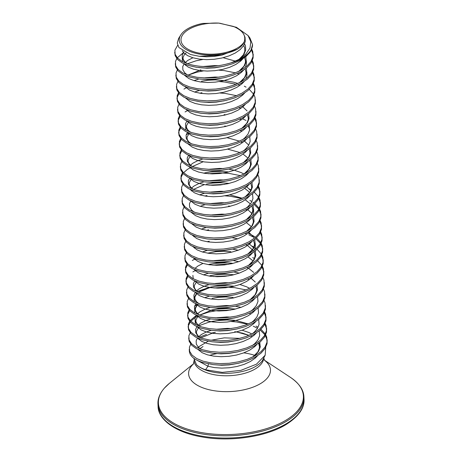 <?xml version="1.0" encoding="UTF-8"?>
<svg xmlns="http://www.w3.org/2000/svg" width="462" height="462" viewBox="0 0 462 462"><rect width="100%" height="100%" fill="white"/><g stroke="black" fill="none" stroke-linecap="round" stroke-linejoin="round"><path stroke-width="0.69" d="M180.752 35.02L178.638 38.404L177.269 43.053L178.927 47.563L190.563 54.533L199.272 56.283L221.945 55.111L237.607 49.122A34.026 16.361 177.2 0 1 191.332 51.963A34.026 16.361 177.2 0 1 180.752 35.02A34.026 16.361 177.2 0 1 202.749 23.435L218.745 23.1A32.282 15.523 177.2 0 0 184.003 33.154A32.282 15.523 177.2 0 0 192.458 51.276A32.282 15.523 177.2 0 0 244.184 41.846L244.392 41.089C245.986 35.118 242.319 30.226 233.391 26.421L218.745 23.1M219.658 23.198L236.463 27.322L248.036 35.516L250.785 41.62L250.023 47.996L245.865 54.123L238.733 59.517A38.981 18.74 -2.8 0 0 252.552 44.6L249.936 37.988L248.036 35.51M190.748 344.178L189.432 347.222L189.645 351.316L192.105 355.163L196.668 358.518L203.066 361.163L210.932 362.913L219.802 363.64L229.164 363.288L238.473 361.838L247.182 359.355L254.781 355.959L260.834 351.819L264.986 347.153L266.996 342.203L266.741 337.231L265.748 334.788M265.35 334.09L260.995 329.291M257.784 327.073L256.058 326.108M189.253 349.266L189.374 351.518C190.073 356.335 194.664 360.025 203.136 362.589L213.126 364.622L219.877 365.072L229.239 364.714L238.415 363.294L247.251 360.787L254.851 357.386L260.903 353.251L265.055 348.579L267.065 343.63L267.157 339.726M267.169 340.442L265.419 335.516M264.969 334.823L260.187 330.047M257.53 328.309L253.257 326.178M177.685 45.247L174.902 50.167L175.115 54.256L177.575 58.108L182.138 61.463L188.536 64.103C201.703 67.804 215.875 67.383 231.069 62.844L238.733 59.517M174.723 52.206L175.185 55.688L177.645 59.534L182.207 62.89L188.606 65.535L196.477 67.285L205.347 68.012L214.709 67.66L223.885 66.239L232.721 63.727L240.321 60.331L246.379 56.191L250.716 51.23A39.137 18.821 177.2 0 1 231.069 62.844M176.779 58.547L175.462 61.59L175.675 65.685L178.136 69.531L182.698 72.886L189.097 75.531L196.962 77.281L205.833 78.014L215.194 77.656L224.503 76.207L233.212 73.724L240.812 70.328L246.864 66.187L251.016 61.521L253.026 56.572L252.772 51.6L251.767 49.139M175.283 63.635L175.745 67.111L178.205 70.957L182.767 74.313L189.166 76.958L199.157 78.99L205.908 79.441L215.269 79.083L224.445 77.662L233.281 75.156L240.881 71.76L246.933 67.619L251.085 62.953L253.095 57.998L253.188 54.094M253.199 54.811L251.444 49.884M177.333 69.976L176.022 73.019L176.23 77.108L178.69 80.954L183.252 84.315L189.657 86.954L197.522 88.704L206.393 89.437L215.754 89.079L225.063 87.636L233.766 85.152L241.372 81.757L247.424 77.616L251.576 72.95L253.586 68.001L253.332 63.028L252.333 60.58M175.843 75.058L176.305 78.534L178.759 82.386L183.327 85.741L189.726 88.381L199.711 90.413L206.462 90.864L215.823 90.512L225.133 89.062L233.836 86.579L241.441 83.183L247.493 79.042L251.646 74.376L253.655 69.427L253.742 65.523M253.754 66.239L252.009 61.313M177.893 81.399L176.582 84.442L176.79 88.537L179.25 92.383L183.812 95.738L190.217 98.383L198.083 100.133L206.953 100.86L216.314 100.508L225.618 99.059L234.326 96.575L241.926 93.18L247.984 89.039L252.137 84.373L254.14 79.424L253.892 74.451L252.893 72.003M176.397 86.481L176.859 89.963L179.32 93.809L183.882 97.164L190.286 99.809L200.271 101.836L207.022 102.293L216.383 101.935L225.56 100.514L234.396 98.008L242.001 94.606L248.054 90.471L252.206 85.799L254.215 80.85L254.302 76.946M254.314 77.662L252.564 72.736M178.453 92.827L177.137 95.865L177.35 99.959L179.81 103.806L184.373 107.161L190.771 109.806L198.637 111.556L207.513 112.289L216.874 111.931L226.178 110.482L234.887 108.004L242.486 104.608L248.539 100.468L252.691 95.796L254.701 90.847L254.447 85.88L253.453 83.431M176.958 97.909L177.42 101.386L179.88 105.238L184.442 108.593L190.846 111.232L200.831 113.265L207.582 113.716L216.944 113.357L226.12 111.943L234.956 109.43L242.556 106.035L248.614 101.894L252.766 97.228L254.77 92.279L254.862 88.375M254.874 89.085L253.124 84.165M179.013 104.25L177.697 107.294L177.91 111.382L180.371 115.234L184.933 118.59L191.332 121.229L199.197 122.984L208.073 123.712L217.435 123.36L226.738 121.91L235.447 119.427L243.047 116.031L249.099 111.891L253.251 107.224L255.261 102.275L255.007 97.303L254.013 94.854M253.615 94.161L249.261 89.362M246.05 87.145L244.323 86.18M177.518 109.332L177.98 112.815L180.44 116.661L185.002 120.016L191.401 122.661L201.392 124.688L208.143 125.138L217.504 124.786L226.68 123.366L235.516 120.853L243.116 117.458L249.168 113.317L253.32 108.651L255.33 103.702L255.422 99.798M179.568 115.673L178.257 118.717L178.465 122.811L180.925 126.657L185.493 130.013L191.892 132.658L199.757 134.407L208.628 135.141L217.989 134.783L227.298 133.333L236.001 130.85L243.607 127.454L249.659 123.314L253.811 118.647L255.821 113.698L255.567 108.726L254.568 106.283M178.078 120.761L178.54 124.238L180.994 128.084L185.562 131.439L191.961 134.084L201.946 136.117L208.697 136.567L218.058 136.209L227.368 134.76L236.07 132.282L243.676 128.886L249.728 124.746L253.881 120.074L255.89 115.125L255.977 111.221M180.128 127.102L178.817 130.145L179.025 134.234L181.485 138.08L186.047 141.441L192.452 144.08L200.317 145.83L209.188 146.564L218.549 146.206L227.853 144.762L236.561 142.279L244.167 138.883L250.219 134.742L254.371 130.076L256.381 125.121L256.127 120.155L255.128 117.706M178.632 132.184L179.094 135.661L181.554 139.512L186.117 142.868L192.521 145.507L202.506 147.54L209.257 147.99L218.618 147.638L227.795 146.217L236.631 143.705L244.236 140.309L250.288 136.169L254.441 131.503L256.45 126.553L256.537 122.649M256.549 123.366L254.799 118.439M180.688 138.525L179.377 141.568L179.585 145.663L182.045 149.509L186.608 152.864L193.006 155.509L200.878 157.259L209.748 157.987L219.109 157.634L228.413 156.185L237.122 153.702L244.721 150.306L250.779 146.165L254.932 141.499L256.936 136.55L256.681 131.578L255.688 129.129M245.998 120.455L243.133 119.098M179.192 143.607L179.654 147.089L182.115 150.935L186.677 154.291L193.081 156.936L203.066 158.963L209.817 159.419L219.179 159.061L228.355 157.64L237.191 155.134L244.791 151.732L250.849 147.597L255.001 142.925L257.005 137.976L257.097 134.072M181.248 149.954L179.932 152.991L180.145 157.086L182.606 160.932L187.168 164.287L193.566 166.932L201.432 168.682L210.308 169.415L219.669 169.057L228.973 167.608L237.682 165.13L245.282 161.729L251.334 157.594L255.486 152.922L257.496 147.973L257.242 143.006L256.248 140.558M179.753 155.036L180.215 158.512L182.675 162.364L187.237 165.719L193.636 168.359L203.627 170.391L210.377 170.842L219.739 170.484L228.915 169.069L237.751 166.557L245.351 163.161L251.403 159.02L255.555 154.354L257.565 149.405L257.657 145.501M181.803 161.377L180.492 164.42L180.706 168.509L183.16 172.361L187.728 175.716L194.127 178.355L201.992 180.111L210.863 180.838L220.224 180.486L229.533 179.037L238.236 176.553L245.842 173.158L251.894 169.017L256.046 164.351L258.056 159.402L257.802 154.429L256.803 151.981M180.313 166.459L180.775 169.941L183.229 173.787L187.797 177.142L194.196 179.787L204.187 181.814L210.932 182.265L220.293 181.912L229.602 180.463L238.311 177.98L245.911 174.584L251.963 170.443L256.115 165.777L258.125 160.828L258.212 156.924M182.363 172.8L181.052 175.843L181.26 179.937L183.72 183.784L188.282 187.139L194.687 189.784L202.552 191.534L211.423 192.267L220.784 191.909L230.088 190.46L238.796 187.976L246.402 184.581L252.454 180.44L256.606 175.774L258.616 170.825L258.362 165.852L257.363 163.409M180.873 177.887L181.329 181.364L183.789 185.21L188.352 188.565L194.756 191.21L204.741 193.243L211.492 193.694L220.853 193.335L230.03 191.915L238.866 189.408L246.471 186.013L252.523 181.872L256.676 177.2L258.685 172.251L258.772 168.347M182.923 184.228L181.612 187.272L181.82 191.36L184.28 195.207L188.843 198.562L195.247 201.207L203.113 202.957L211.983 203.69L221.344 203.332L230.648 201.888L239.356 199.405L246.956 196.009L253.014 191.869L257.167 187.202L259.17 182.247L258.916 177.281L257.923 174.832M181.427 189.31L181.889 192.787L184.35 196.639L188.912 199.994L195.316 202.633L205.301 204.666L212.052 205.116L221.413 204.764L230.59 203.344L239.426 200.831L247.026 197.436L253.084 193.295L257.236 188.629L259.24 183.68L259.332 179.776M183.483 195.651L182.167 198.695L182.38 202.783L184.84 206.635L189.403 209.991L195.801 212.636L203.667 214.385L212.543 215.113L221.904 214.761L231.208 213.311L239.917 210.828L247.517 207.432L253.569 203.292L257.721 198.625L259.731 193.676L259.477 188.704L258.483 186.255M181.988 200.733L182.45 204.216L184.91 208.062L189.472 211.417L195.871 214.062L205.861 216.089L212.612 216.545L221.974 216.187L231.15 214.766L239.986 212.26L247.586 208.859L253.638 204.724L257.79 200.052L259.8 195.103L259.892 191.199M259.904 191.915L258.154 186.989M184.043 207.08L182.727 210.118L182.94 214.212L185.395 218.058L189.963 221.413L196.362 224.058L204.227 225.808L213.097 226.542L222.459 226.184L231.768 224.734L240.471 222.257L248.077 218.855L254.129 214.72L258.281 210.048L260.291 205.099L260.037 200.133L259.038 197.684M258.645 196.985L254.291 192.186M251.08 189.974L249.353 189.004M182.548 212.162L183.01 215.638L185.464 219.485L190.032 222.846L196.431 225.485L206.422 227.518L213.167 227.968L222.528 227.61L231.837 226.166L240.546 223.683L248.146 220.287L254.198 216.147L258.35 211.481L260.36 206.531L260.447 202.627M260.458 203.338L258.714 198.417M184.598 218.503L183.287 221.546L183.495 225.635L185.955 229.487L190.517 232.842L196.922 235.481L204.787 237.231L213.658 237.965L223.019 237.612L232.322 236.163L241.031 233.68L248.637 230.284L254.689 226.143L258.841 221.477L260.851 216.528L260.597 211.556L259.598 209.107M259.199 208.414L254.851 203.615M253.973 202.939L252.933 202.217M251.634 201.397L249.907 200.433M183.108 223.585L183.564 227.067L186.024 230.913L190.587 234.269L196.991 236.914L206.976 238.941L213.727 239.391L223.088 239.039L232.398 237.589L241.1 235.106L248.706 231.71L254.758 227.57L258.911 222.903L260.92 217.954L261.007 214.05M261.018 214.766L259.269 209.84M258.824 209.147L254.042 204.371M185.158 229.926L183.847 232.969L184.055 237.064L186.515 240.91L191.077 244.265L197.482 246.91L205.347 248.66L214.218 249.393L223.579 249.035L232.883 247.586L241.591 245.103L249.191 241.707L255.249 237.566L259.401 232.9L261.405 227.951L261.151 222.979L260.158 220.536M183.662 235.014L184.124 238.49L186.584 242.336L191.147 245.692L197.551 248.337L207.536 250.369L214.287 250.82L223.648 250.462L232.825 249.041L241.661 246.535L249.261 243.139L255.319 238.998L259.471 234.326L261.475 229.377L261.567 225.473M261.579 226.189L259.829 221.263M185.718 241.355L184.402 244.398L184.615 248.487L187.075 252.333L191.638 255.688L198.036 258.333L205.902 260.083L214.778 260.816L224.139 260.458L233.443 259.015L242.152 256.531L249.751 253.136L255.804 248.995L259.956 244.329L261.966 239.374L261.711 234.407L260.718 231.959M184.222 246.437L184.685 249.913L187.145 253.765L191.707 257.12L198.106 259.76L208.096 261.792L214.847 262.243L224.209 261.89L233.385 260.47L242.221 257.958L249.821 254.562L255.873 250.421L260.025 245.755L262.035 240.806L262.127 236.902M262.139 237.618L260.389 232.692M186.278 252.778L184.962 255.821L185.175 259.91L187.63 263.762L192.198 267.117L198.596 269.762L206.462 271.512L215.332 272.239L224.694 271.887L234.003 270.437L242.706 267.954L250.312 264.559L256.364 260.418L260.516 255.752L262.526 250.802L262.272 245.83L261.273 243.382M260.88 242.689L256.526 237.89M255.648 237.22L248.718 233.35M184.783 257.86L185.245 261.342L187.705 265.188L192.267 268.543L198.666 271.188L208.657 273.215L215.402 273.671L224.763 273.313L234.072 271.864L242.781 269.381L250.381 265.985L256.433 261.85L260.585 257.178L262.595 252.229L262.682 248.325M262.693 249.041L260.949 244.115M260.499 243.422L255.717 238.646M253.06 236.908L248.787 234.777M186.833 264.206L185.522 267.244L185.73 271.338L188.19 275.185L192.752 278.54L199.157 281.185L207.022 282.935L215.893 283.668L225.254 283.31L234.557 281.86L243.266 279.383L250.872 275.981L256.924 271.847L261.076 267.175L263.086 262.225L262.832 257.259L261.833 254.81M261.434 254.112L257.086 249.313M256.208 248.643L252.142 246.131M185.343 269.288L185.799 272.765L188.259 276.611L192.821 279.972L199.226 282.611L209.211 284.644L215.962 285.094L225.323 284.736L234.632 283.293L243.335 280.809L250.941 277.414L256.993 273.273L261.146 268.607L263.155 263.658L263.242 259.748M263.253 260.464L261.504 255.538M187.393 275.629L186.082 278.673L186.29 282.761L188.75 286.613L193.312 289.969L199.717 292.608L207.582 294.358L216.453 295.091L225.814 294.733L235.118 293.289L243.826 290.806L251.426 287.41L257.484 283.27L261.636 278.603L263.64 273.654L263.386 268.682L262.393 266.233M261.994 265.54L257.64 260.741M254.429 258.524L252.702 257.559M185.897 280.711L186.359 284.194L188.819 288.04L193.382 291.395L199.786 294.04L209.771 296.067L216.522 296.517L225.883 296.165L235.06 294.744L243.896 292.232L251.495 288.837L257.553 284.696L261.706 280.03L263.71 275.081L263.802 271.177M263.814 271.893L262.064 266.967M187.953 287.052L186.636 290.096L186.85 294.19L189.31 298.036L193.873 301.391L200.271 304.036L208.137 305.786L217.013 306.52L226.374 306.162L235.678 304.712L244.386 302.229L251.986 298.833L258.039 294.692L262.191 290.026L264.2 285.077L263.946 280.105L262.953 277.662M186.457 292.14L186.919 295.616L189.38 299.463L193.942 302.818L200.341 305.463L210.331 307.496L217.082 307.946L226.444 307.588L235.62 306.167L244.456 303.661L252.056 300.265L258.108 296.125L262.26 291.453L264.27 286.504L264.362 282.6M188.513 298.481L187.197 301.524L187.41 305.613L189.865 309.459L194.433 312.814L200.831 315.459L208.697 317.209L217.567 317.943L226.929 317.585L236.238 316.141L244.947 313.658L252.547 310.262L258.599 306.121L262.751 301.455L264.761 296.5L264.507 291.534L263.513 289.085M187.018 303.563L187.48 307.039L189.94 310.891L194.502 314.247L200.901 316.886L210.891 318.919L217.642 319.369L227.004 319.017L236.307 317.567L245.016 315.084L252.616 311.688L258.668 307.548L262.82 302.881L264.83 297.932L264.922 294.028M189.068 309.904L187.757 312.947L187.965 317.036L190.425 320.888L194.987 324.243L201.392 326.882L209.257 328.638L218.128 329.366L227.489 329.013L236.798 327.564L245.501 325.081L253.107 321.685L259.159 317.544L263.311 312.878L265.321 307.929L265.067 302.957L264.068 300.508M187.578 314.986L188.034 318.468L190.494 322.314L195.062 325.67L201.461 328.315L211.446 330.342L218.197 330.798L227.558 330.44L236.867 328.99L245.57 326.507L253.176 323.111L259.228 318.971L263.38 314.304L265.39 309.355L265.477 305.451M189.628 321.327L188.317 324.37L188.525 328.465L190.985 332.311L195.547 335.666L201.952 338.311L209.817 340.061L218.688 340.794L228.049 340.436L237.352 338.987L246.061 336.509L253.661 333.108L259.719 328.973L263.871 324.301L265.875 319.352L265.627 314.385L264.628 311.937M188.132 326.415L188.594 329.891L191.054 333.737L195.617 337.098L202.021 339.737L212.006 341.77L218.757 342.221L228.118 341.863L237.422 340.419L246.131 337.936L253.736 334.54L259.788 330.399L263.941 325.733L265.95 320.778L266.037 316.874M266.048 317.59L264.299 312.664M190.188 332.756L188.871 335.799L189.085 339.888L191.545 343.74L196.107 347.095L202.506 349.734L210.372 351.484L219.248 352.217L228.609 351.859L237.913 350.415L246.621 347.932L254.221 344.537L260.273 340.396L264.426 335.73L266.435 330.78L266.181 325.808L265.188 323.36M188.692 337.838L189.154 341.32L191.615 345.166L196.177 348.521L202.575 351.166L212.566 353.193L219.317 353.644L228.678 353.291L237.855 351.871L246.691 349.359L254.291 345.963L260.349 341.822L264.501 337.156L266.505 332.207L266.597 328.303M266.609 329.019L264.859 324.093M183.298 52.72L177.293 57.808M202.778 59.483L196.079 60.805L187.451 63.756M239.183 74.105L237.433 73.475M235.481 72.857L224.139 70.582L218.821 70.149M203.338 70.905L196.639 72.234L188.011 75.179M237.924 83.472L233.547 82.19L224.584 80.573M236.042 84.28L224.699 82.011L219.381 81.578M186.908 87.399L183.957 89.102M179.037 93.515L177.212 97.297L177.027 98.62M236.596 95.709L225.26 93.434L219.941 93.001M240.864 108.379L239.108 107.75M188.022 110.251L185.071 111.954M180.157 116.36L178.326 120.149L178.147 121.471M239.98 119.034L241.424 119.808L239.668 119.179M180.717 127.789L178.886 131.572L178.707 132.894M187.618 132.461L187.208 132.698M240.54 130.463L241.984 131.231L240.228 130.602M189.143 133.102L186.192 134.806M181.271 139.212L179.447 142.995L179.262 144.323M242.538 142.654L240.789 142.03M181.832 150.641L180.001 154.423L179.822 155.746M190.818 167.377L187.37 169.415L183.553 172.742M182.952 173.487L181.121 177.275L180.942 178.598M227.928 171.858L219.698 171.46L210.349 172.026L204.897 172.892M240.511 175.681L229.169 173.412L219.768 172.886L208.368 173.735M224.411 184.402L208.922 185.158M241.626 198.533L230.29 196.263L224.971 195.83M247.112 210.291L245.824 209.783M206.508 230.313L208.68 229.793L206.37 230.29M247.008 234.061L245.258 233.431M247.568 245.484L245.819 244.854M195.287 258.778L192.336 260.481M187.422 264.888L185.591 268.676L185.412 269.999M232.398 263.259L224.168 262.861L214.818 263.432L209.367 264.293M248.683 268.335L246.933 267.706M228.32 264.38L224.237 264.287L212.838 265.136M195.848 270.206L192.897 271.904M187.982 276.316L186.151 280.099L185.967 281.427M232.958 274.682L224.728 274.284L215.379 274.855L209.927 275.716M228.881 275.802L213.392 276.559M233.518 286.111L225.283 285.712L215.939 286.278L210.481 287.145M209.344 287.381L197.193 291.476M246.096 289.934L234.76 287.664L225.352 287.139L213.952 287.982M196.968 293.052L196.211 293.451M195.998 303.84L195.593 304.077M197.522 304.481L194.571 306.179M189.657 310.591L187.826 314.374L187.647 315.702M234.632 308.957L226.403 308.564L217.053 309.13L211.602 309.996M196.154 315.5L190.142 320.588M230.555 310.083L217.123 310.562L208.374 312.162L199.746 315.107M198.083 315.904L194.629 317.943L190.818 321.269M190.217 322.014L188.386 325.802L188.201 327.125M235.193 320.385L226.963 319.987L217.614 320.559L212.162 321.419M234.188 320.258L226.958 319.808L219.294 320.195L208.864 322.158L198.868 325.756M197.112 326.692L196.708 326.923M247.776 324.214L236.434 321.939L231.115 321.506M265.719 347.453L265.176 355.209L262.358 360.718A35.828 17.227 177.2 0 1 205.7 370.079A35.828 17.227 177.2 0 1 196.465 364.668C198.631 366.718 201.663 368.422 205.561 369.779L207.998 366.245L208.42 363.9M265.176 355.209L256.45 364.189L240.817 370.391L222.251 372.372L205.561 369.779M196.465 364.668L193.815 358.275M206.485 334.401L199.134 337.329M211.873 333.194A39.039 18.769 177.2 0 1 215.356 332.374L211.59 333.079L213.71 332.617L200.779 337.93M237.607 49.122C240.985 46.928 243.174 44.502 244.184 41.846M252.552 44.6L250.716 51.23M263.704 358.46A34.864 16.765 177.2 0 1 255.544 368.763A34.864 16.765 177.2 0 1 217.348 375.213A34.864 16.765 177.2 0 1 194.086 360.649L193.387 364.12M209.615 355.394A40.979 19.704 177.2 0 1 216.655 353.638M243.821 352.853A40.979 19.704 177.2 0 1 254.805 355.405M264.593 360.366A40.979 19.704 177.2 0 1 260.845 383.408A40.979 19.704 177.2 0 1 206.485 389.039A40.979 19.704 177.2 0 1 193.538 363.837M264.535 360.262L290.581 377.471A72.58 34.898 177.2 0 1 286.342 419.975A72.58 34.898 177.2 0 1 188.253 429.4A72.58 34.898 177.2 0 1 169.34 383.396L164.322 388.184C159.765 393.543 157.646 398.856 157.975 404.129L158.085 406.364C158.01 418.918 174.642 432.322 201.582 436.867C230.099 442.238 266.69 436.752 286.469 424.289C298.77 416.326 304.62 407.969 304.025 399.226A73.06 35.129 177.2 0 1 286.862 423.359A73.06 35.129 177.2 0 1 206.82 436.873A73.06 35.129 177.2 0 1 158.085 406.364M290.581 377.471C299.261 383.477 303.701 389.986 303.915 396.991A73.06 35.129 177.2 0 1 286.752 421.119A73.06 35.129 177.2 0 1 206.71 434.632A73.06 35.129 177.2 0 1 157.975 404.129M257.507 355.792L255.319 358.038L250.358 361.509L244.132 364.374L237 366.487L229.377 367.752L221.708 368.122L214.443 367.602L207.998 366.245L197.268 360.366M198.371 346.991L208.195 341.216M211.111 340.24L224.243 337.872L240.003 338.363M189.339 351.08A39.137 18.821 -2.8 0 0 189.374 351.518M260.308 346.506L258.876 343.012M252.038 336.89L250.6 336.117M248.995 335.36L242.538 333.142L234.748 331.681M197.805 349.347L202.194 352.737L207.438 354.822L213.883 356.179L221.148 356.699L228.817 356.323L236.44 355.059L243.572 352.945L249.798 350.086L254.758 346.61L256.947 344.369M197.245 337.918L201.64 341.308L206.878 343.393L213.323 344.75L220.593 345.27L228.257 344.9L235.88 343.636L243.012 341.522L249.243 338.658L254.198 335.187L256.393 332.94M235.418 309.066L226.403 308.385L218.734 308.772L212.595 309.765L199.659 315.078M195.12 321.061L195.466 324.497M196.691 326.495L201.08 329.885L206.323 331.97L212.763 333.327L220.033 333.847L227.702 333.477L235.325 332.207L242.458 330.093L248.683 327.235L253.638 323.758L255.833 321.517M233.067 297.407L225.843 296.956L218.18 297.343L212.035 298.342M197.834 304.597L196.286 306.185L194.606 309.442L194.906 313.074M196.131 315.072L200.52 318.457L205.763 320.547L212.208 321.899L219.473 322.418L227.142 322.049L234.765 320.784L241.897 318.67L248.123 315.806L253.084 312.335L255.272 310.094M198.539 292.227L211.475 286.919L204.175 289.137L198.487 292.209M197.274 293.174L195.732 294.756L194.046 298.013L194.352 301.646M195.57 303.644L199.959 307.034L205.203 309.118L211.648 310.476L218.913 310.995L226.582 310.626L234.205 309.361L241.337 307.247L247.563 304.383L252.523 300.912L254.712 298.666M195.01 292.221L199.405 295.611L204.643 297.695L211.088 299.053L218.353 299.572L226.022 299.197L233.645 297.932L240.777 295.819L247.008 292.96L251.963 289.483L254.158 287.243M231.393 263.132L224.168 262.682L216.499 263.069L208.189 264.593M192.885 275.358L193.232 278.794M194.456 280.792L198.845 284.182L204.088 286.267L210.528 287.624L217.798 288.144L225.468 287.774L233.091 286.509L240.223 284.396L246.448 281.531L251.403 278.06L253.598 275.814M230.833 251.703L223.608 251.259L215.945 251.646L207.629 253.164M193.896 269.369L198.285 272.759L203.528 274.844L209.973 276.201L217.238 276.721L224.907 276.351L232.53 275.081L239.662 272.973L245.888 270.108L250.843 266.638L253.037 264.391M209.24 241.216L207.068 241.742M195.039 247.476L194.375 248.088M193.335 257.946L197.724 261.33L202.968 263.421L209.413 264.772L216.678 265.298L224.347 264.922L231.97 263.658L239.102 261.544L245.328 258.68L250.288 255.209L252.477 252.968M254.308 250.202L255.33 247.17L255.278 243.676M194.479 236.047L193.821 236.66M192.775 246.517L197.17 249.907L202.408 251.992L208.853 253.349L216.118 253.869L223.787 253.499L231.41 252.235L238.542 250.121L244.768 247.257L249.728 243.786L251.923 241.539M192.221 235.094L196.61 238.484L201.854 240.569L208.293 241.926L215.563 242.446L223.233 242.071L230.85 240.806L237.988 238.692L244.213 235.834L249.168 232.357L251.363 230.116M191.661 223.666L196.05 227.056L201.293 229.146L207.738 230.498L215.003 231.017L222.672 230.648L230.295 229.383L237.428 227.269L243.653 224.405L248.608 220.934L250.802 218.688M252.633 215.927L253.65 212.895L253.598 209.402M191.101 212.243L195.49 215.633L200.733 217.718L207.178 219.075L214.443 219.594L222.112 219.225L229.735 217.954L236.867 215.846L243.093 212.982L248.054 209.511L250.242 207.265M229.273 183.391L220.253 182.704L212.589 183.091L206.445 184.09M190.54 200.82L194.935 204.204L200.173 206.295L206.618 207.646L213.883 208.171L221.552 207.796L229.175 206.531L236.307 204.418L242.533 201.553L247.493 198.083L249.688 195.842M189.986 189.391L194.375 192.781L199.619 194.866L206.058 196.223L213.328 196.743L220.998 196.373L228.615 195.108L235.747 192.995L241.978 190.13L246.933 186.66L249.128 184.413M189.426 177.968L193.815 181.358L199.058 183.443L205.498 184.8L212.768 185.32L220.438 184.95L228.061 183.68L235.193 181.566L241.418 178.707L246.373 175.231L248.568 172.99M188.866 166.539L193.255 169.929L198.498 172.02L204.943 173.371L212.208 173.891L219.877 173.521L227.5 172.257L234.632 170.143L240.858 167.279L245.819 163.808L248.007 161.561M188.305 155.117L192.7 158.506L197.938 160.591L204.383 161.948L211.648 162.468L219.317 162.098L226.94 160.828L234.072 158.72L240.298 155.856L245.258 152.385L247.453 150.138M226.478 126.265L224.688 126.028M187.751 143.694L192.14 147.078L197.384 149.168L203.823 150.52L211.094 151.045L218.757 150.67L226.38 149.405L233.512 147.291L239.743 144.427L244.698 140.956L246.893 138.715M249.688 129.424L248.261 125.93M225.918 114.842L224.128 114.605M185.62 126.831L185.967 130.267M187.191 132.265L191.58 135.655L196.824 137.74L203.263 139.097L210.533 139.616L218.203 139.247L225.826 137.982L232.958 135.868L239.183 133.004L244.138 129.533L246.333 127.287M186.631 120.842L191.02 124.232L196.263 126.317L202.708 127.674L209.973 128.193L217.642 127.824L225.265 126.553L232.398 124.44L238.623 121.581L243.584 118.105L245.772 115.864M186.071 109.413L190.465 112.803L195.703 114.894L202.148 116.245L209.413 116.765L217.082 116.395L224.705 115.13L231.837 113.017L238.063 110.152L243.024 106.682L245.212 104.435M239.749 85.534L238.305 84.76M224.243 80.567L215.223 79.88L207.559 80.267L201.415 81.26M185.516 97.99L189.905 101.38L195.149 103.465L201.588 104.822L208.859 105.342L216.522 104.972L224.145 103.702L231.277 101.594L237.508 98.729L242.463 95.259L244.658 93.012M184.956 86.567L189.345 89.951L194.589 92.042L201.028 93.399L208.298 93.919L215.968 93.543L223.591 92.279L230.723 90.165L236.948 87.301L241.903 83.83L244.098 81.589M245.928 78.823L246.945 75.791L246.893 72.297M184.396 75.139L188.785 78.528L194.028 80.613L200.473 81.97L207.738 82.49L215.407 82.12L223.03 80.856L230.163 78.742L236.388 75.878L241.349 72.407L243.538 70.16M245.368 67.394L246.39 64.362L246.338 60.874M182.271 58.281L182.617 61.717M183.836 63.716L188.225 67.106L193.468 69.19L199.913 70.547L207.178 71.067L214.847 70.698L222.47 69.427L229.602 67.313L235.828 64.455L240.789 60.978L242.977 58.738M182.247 50.716L183.934 53.009L187.67 55.677L192.908 57.767L199.353 59.119L206.624 59.638L214.287 59.269L221.91 58.004L229.042 55.89L235.273 53.026L240.228 49.555L243.63 45.651L245.27 41.516L245.056 37.364L244 34.881M213.126 364.622L221.569 365.263L229.239 364.893L238.415 363.294M253.014 356.883L255.174 355.18L258.576 351.276L260.216 347.141L259.783 342.296M251.859 334.009L248.885 332.519L242.134 330.214M231.456 328.534L227.379 328.378L215.973 329.291M211.261 330.324L206.266 331.982L201.27 334.575L198.342 337.006M197.493 338.034L196.142 340.858L196.31 344.132L198.319 347.205L200.86 349.191M212.566 353.193L221.009 353.84L228.678 353.47L237.855 351.871M252.454 345.461L254.62 343.757L258.015 339.853L259.661 335.712L259.228 330.867M230.902 317.105L226.819 316.949L215.413 317.868M210.707 318.896L205.711 320.559L200.71 323.152L197.782 325.583M196.933 326.605L195.582 329.435L195.749 332.709L197.765 335.782L200.306 337.762M212.006 341.77L220.449 342.417L228.118 342.042L237.295 340.442M251.9 334.032L254.06 332.328L257.455 328.424L259.101 324.289L258.668 319.444M241.014 307.363L235.36 306.225M230.342 305.682L226.259 305.526L214.859 306.439M210.146 307.473L205.151 309.13L200.15 311.723L197.592 313.785M196.373 315.182L195.022 318.006L195.189 321.281L197.205 324.359L199.746 326.339M211.446 330.342L219.895 330.988L227.558 330.619L236.735 329.019M251.34 322.609L253.499 320.905L256.901 317.001L258.541 312.866L258.108 308.021M209.586 296.044L204.631 297.69M195.819 303.759L194.462 306.583L194.635 309.858L196.645 312.93L199.186 314.917M212.041 319.04L219.335 319.565L227.004 319.196L235.066 317.827M250.779 311.186L252.939 309.482L256.341 305.573L257.981 301.438L257.548 296.592M249.624 288.305L246.65 286.815L239.899 284.511M229.221 282.831L225.144 282.675L213.739 283.593M209.026 284.621L204.031 286.284L199.035 288.877L196.552 290.852M195.189 292.429L193.907 295.16L194.075 298.429L196.084 301.507L198.625 303.488M210.331 307.496L218.774 308.142L226.444 307.767L235.62 306.167M250.219 299.757L252.385 298.054L255.781 294.15L257.426 290.015L256.993 285.17M255.261 282.039L250.41 277.697M239.339 273.088L233.68 271.951M208.466 273.198L203.517 274.838M194.698 280.908L193.347 283.732L193.514 287.006L195.53 290.078L198.071 292.065M209.771 296.067L218.214 296.714L225.883 296.344L235.06 294.744M250.647 266.811L249.85 266.274M238.779 261.665L233.125 260.522M228.107 259.979L224.024 259.823L212.618 260.741M202.957 263.415L197.915 266.025L195.438 268M209.211 284.644L217.66 285.291L225.323 284.915L234.5 283.316M250.086 255.382L249.295 254.851M238.225 250.237L232.565 249.099M207.351 250.346L202.396 251.992M208.657 273.215L217.1 273.862L224.769 273.492L233.939 271.893M248.544 265.483L250.704 263.779L254.106 259.875L255.746 255.74L255.313 250.895M254.845 249.786L254.66 249.434M253.586 247.765L248.735 243.422M237.664 238.814L232.005 237.676M208.096 261.792L216.539 262.439L224.209 262.07L233.385 260.47M247.984 254.06L250.15 252.356L253.546 248.446L255.186 244.311L254.758 239.466M254.285 238.363L252.922 236.209L248.972 232.53M206.231 227.495L201.276 229.14M207.536 250.369L215.979 251.016L223.648 250.641L232.825 249.041M225.872 214.281L221.789 214.125L210.383 215.038M206.976 238.941L215.425 239.587L223.088 239.218L232.265 237.618M246.87 231.208L249.03 229.504L252.431 225.6L254.071 221.46L253.638 216.62M253.164 215.511L252.985 215.159M251.905 213.49L247.851 209.684M225.312 202.853L221.234 202.697L209.829 203.615M205.116 204.643L200.162 206.289M206.422 227.518L214.865 228.164L222.534 227.789L231.705 226.189M246.31 219.779L248.469 218.076L251.871 214.172L253.511 210.037L253.078 205.192M224.751 191.43L220.674 191.274L209.269 192.186M204.556 193.22L199.601 194.866M190.789 200.93L189.437 203.754L189.605 207.028L191.615 210.106L194.155 212.087M205.861 216.089L214.304 216.736L221.974 216.366L231.15 214.766M245.749 208.356L247.909 206.653L251.311 202.749L252.951 198.614L252.518 193.769M250.791 190.639L246.737 186.833M224.191 180.001L220.114 179.851L208.708 180.763M203.996 181.791L199.007 183.454L194.005 186.047L191.441 188.103M205.301 204.666L213.744 205.313L221.413 204.943L230.59 203.344M245.189 196.933L247.355 195.23L250.75 191.32L252.396 187.185L251.963 182.34M244.034 174.053L241.066 172.563L234.581 170.328L228.655 169.121M223.637 168.578L219.554 168.422L208.148 169.34M189.599 178.176L188.317 180.908L188.484 184.182L190.5 187.254L193.041 189.235M204.741 193.243L213.184 193.89L220.853 193.514L230.03 191.915M202.882 158.945L197.886 160.603L192.885 163.196L190.327 165.252M204.187 181.814L212.63 182.461L220.299 182.092L229.47 180.492M244.075 174.082L246.234 172.378L249.636 168.474L251.276 164.333L250.843 159.494M188.554 155.232L187.202 158.056L187.37 161.33L189.38 164.403L191.921 166.389M203.627 170.391L212.07 171.038L219.739 170.669L228.915 169.069M243.514 162.653L245.674 160.949L249.076 157.045L250.716 152.91L250.283 148.065M248.556 144.941L244.502 141.129M203.066 158.963L211.509 159.609L219.179 159.24L228.355 157.64M242.954 151.23L245.12 149.526L248.516 145.622L250.161 141.488L249.728 136.642M187.364 132.473L186.082 135.204L186.25 138.479L188.265 141.551L190.806 143.538M202.506 147.54L210.949 148.187L218.618 147.817L227.795 146.217M242.4 139.807L244.56 138.103L247.961 134.194L249.601 130.059L249.168 125.214M186.81 121.05L185.522 123.781L185.695 127.056L187.705 130.128L190.246 132.109M201.946 136.117L210.395 136.764L218.064 136.388L227.235 134.788M241.84 128.378L244 126.675L247.401 122.771L249.041 118.636L248.608 113.791M247.083 110.944L242.821 106.855M202.541 124.815L209.835 125.335L217.504 124.965L226.68 123.366M199.526 90.39L194.571 92.036M200.831 113.265L209.274 113.912L216.944 113.542L226.12 111.943M219.167 77.177L215.084 77.021L203.678 77.934M198.972 78.967L194.017 80.613M200.271 101.836L208.714 102.483L216.383 102.114L225.56 100.514M218.607 65.748L214.53 65.598L203.124 66.511M199.711 90.413L208.16 91.06L215.823 90.691L225 89.091M239.605 82.681L241.765 80.977L245.166 77.067L246.806 72.932L246.373 68.087M240.587 61.157L239.795 60.62M192.897 57.762L187.855 60.372L184.933 62.803M184.084 63.825L182.733 66.655L182.9 69.929L184.91 73.002L187.451 74.983M199.157 78.99L207.6 79.637L215.269 79.262L224.445 77.662M239.045 71.252L241.204 69.548L244.606 65.644L246.246 61.51L245.813 56.664M183.992 51.813L182.172 55.226L182.34 58.501L184.35 61.579L186.891 63.56M198.596 67.562L207.04 68.209L214.709 67.839L223.885 66.239M239.576 59.015L244.046 54.221L245.692 50.081L245.478 45.929L244.606 43.78M199.272 56.283L206.479 56.786L214.149 56.416L221.945 55.111M194.069 360.314L194.086 360.649M263.837 358.171L264.772 360.631M193.584 363.733L169.34 383.396M203.026 346.529L200.063 348.556M236.532 331.918L248.972 335.372M258.576 343.237L259.477 346.546L259.344 348.383L257.917 351.853L252.772 357.005M199.596 338.906L198.937 339.558M235.978 320.495L248.412 323.949M213.149 321.194L210.978 321.719M199.035 327.483L197.834 328.765L196.552 331.271L196.442 332.449L196.668 333.61L198.192 335.978L200.543 337.849M249.445 313.282L250.883 314.068M198.481 316.06L197.28 317.342L195.992 319.848L195.882 321.026L196.107 322.181L197.632 324.555L199.982 326.426M197.921 304.631L196.72 305.913L195.432 308.42L195.322 309.598L195.547 310.759L197.072 313.126L199.422 314.997M212.046 319.04L210.891 318.919M196.702 293.861L194.877 296.997L194.987 299.336L196.512 301.703L198.862 303.574M231.953 274.555L233.743 274.792M247.771 279.008L249.209 279.787M255.781 286.111L256.681 289.42L256.549 291.256L255.122 294.727L249.977 299.878M196.142 282.438L194.317 285.574L194.433 287.907L195.957 290.28L198.308 292.146M248.648 268.364L253.667 272.389M196.24 270.357L195.582 271.009M248.088 256.941L253.107 260.961M195.686 258.934L195.028 259.586M247.528 245.513L253.499 250.797M254.106 251.836L255.007 255.145L254.874 256.982L253.447 260.447L248.302 265.604M253.546 240.407L254.447 243.717L254.314 245.559L252.887 249.024L247.742 254.175M246.413 222.661L251.432 226.686M228.598 206.006L230.388 206.243M252.425 217.562L253.326 220.865L253.199 222.707L251.773 226.172L246.627 231.329M229.828 194.82L242.267 198.267M245.293 199.815L250.312 203.834M251.865 206.133L252.772 209.442L252.639 211.278L251.213 214.749L246.067 219.9M207.005 195.513L204.833 196.038M244.739 188.386L249.751 192.411M204.273 184.615L193.514 189.403M192.331 190.379L191.672 191.031M250.75 183.281L251.651 186.59L251.524 188.432L250.098 191.897L244.947 197.049M205.885 172.667L203.713 173.186M191.77 178.956L190.575 180.238L189.287 182.744L189.177 183.922L189.403 185.083L190.927 187.451L193.278 189.322M203.159 161.764L192.394 166.551M191.216 167.527L190.558 168.185M227.593 149.116L240.032 152.57M243.058 154.112L248.077 158.137M249.63 160.435L250.537 163.739L250.404 165.581L248.978 169.046L243.832 174.203M190.656 156.104L189.455 157.386L188.167 159.892L188.063 161.071L188.282 162.231L189.807 164.599L192.157 166.47M227.038 137.693L239.472 141.141M241.066 141.903L242.504 142.689M249.076 149.007L249.977 152.316L249.844 154.158L248.417 157.623L243.272 162.774M188.877 133.905L187.052 137.041L187.168 139.38L188.692 141.747L191.043 143.618M188.323 122.482L186.492 125.618L186.608 127.957L188.132 130.324L190.483 132.196M247.395 114.732L248.302 118.041L248.169 119.877L246.743 123.348L241.597 128.5M202.547 124.815L201.392 124.688M201.975 92.689L199.803 93.214M224.457 100.745L223.464 100.97M200.86 69.837L187.924 75.15M186.746 76.126L186.088 76.779M223.123 57.715L235.522 61.146M245.16 69.029L246.067 72.338L245.934 74.18L244.508 77.645L239.362 82.796M186.186 64.703L185.528 65.356M244.606 57.606L245.507 60.915L245.374 62.751L243.948 66.222L238.802 71.373M186.082 52.876L184.425 54.562L183.143 57.069L183.033 58.241L183.252 59.402L184.777 61.775L187.127 63.641M243.693 45.542L244.635 47.673L244.814 51.328L243.393 54.793L239.166 59.263M234.078 318.052L236.174 317.596M303.915 396.991L304.025 399.226"/></g></svg>
